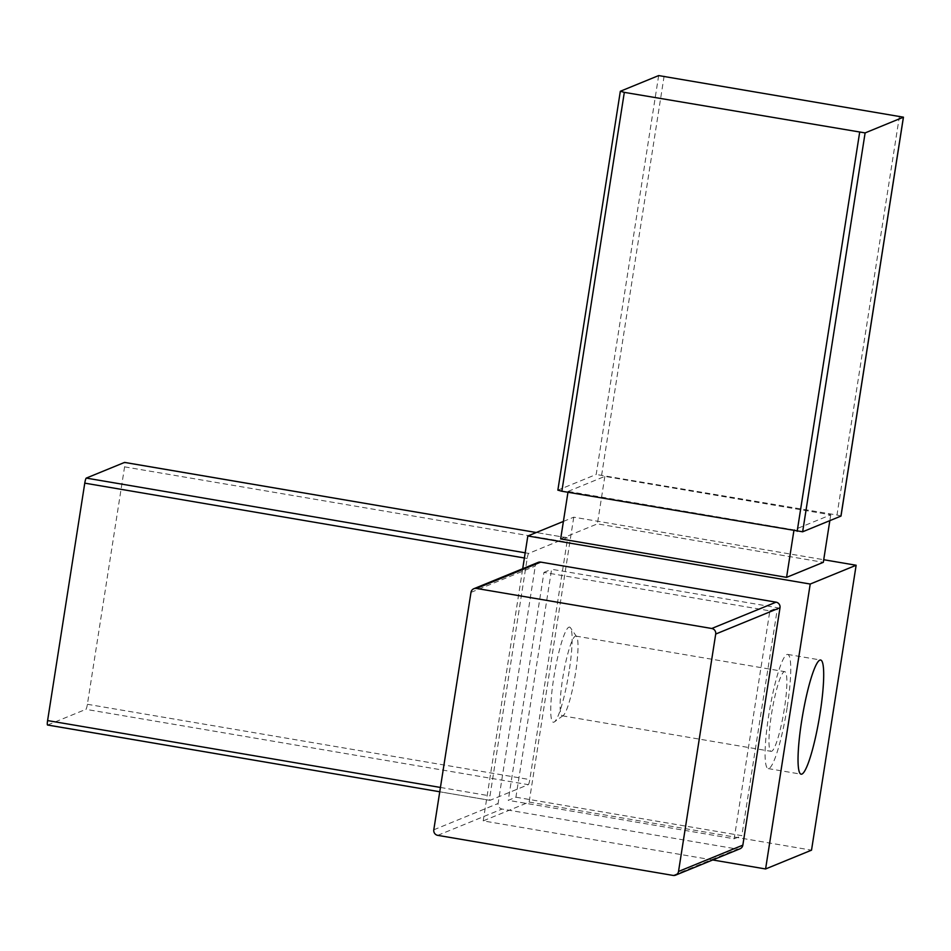 <?xml version="1.0" encoding="UTF-8"?>
<svg xmlns="http://www.w3.org/2000/svg" width="951" height="951" viewBox="0 0 951 951"><rect width="100%" height="100%" fill="white"/><g stroke="black" fill="none" stroke-linecap="round" stroke-linejoin="round"><path stroke-width="0.71" stroke-dasharray="4.75 3.57" d="M658.663 75.581L596.194 474.466L557.916 490.134L620.385 91.248M528.292 784.658A4.826 0.701 99.7 0 0 529.802 779.594L566.986 542.177A4.826 0.701 99.7 0 0 567.022 537.731A4.826 0.701 99.7 0 0 566.962 537.731L528.685 553.399A4.826 0.701 99.7 0 0 527.175 558.463L489.991 795.892A4.826 0.701 99.7 0 0 489.943 800.338A4.826 0.701 99.7 0 0 490.015 800.326L528.292 784.658L85.887 709.339A4.826 0.701 99.7 0 0 87.397 704.287L124.581 466.858A4.826 0.701 99.7 0 0 124.688 462.436M563.396 521.421L573.762 517.178L823.721 559.723M712.715 859.966L483.215 820.891L529.148 802.085L573.762 517.178M483.215 820.891L522.705 568.722M529.148 802.085L811.524 850.158M515.918 797.2L741.816 835.667L777.514 607.737L551.604 569.269L515.918 797.2L508.262 800.338L734.16 838.794L769.858 610.863L543.948 572.407L508.262 800.338M560.662 538.908L597.406 523.858L823.316 562.326M47.621 725.007L85.887 709.339M899.444 116.129L836.987 515.014L596.194 474.466M836.987 515.014L840.946 516.001M538.159 562.398A4.826 4.755 -112.3 0 0 535.282 566.059L498.098 803.488A4.826 4.755 -112.3 0 0 502.069 809.039L737.382 849.1A4.826 4.755 -112.3 0 0 739.949 848.815M734.16 838.794L741.816 835.667M543.948 572.407L551.604 569.269M769.858 610.863L777.514 607.737M787.107 707.734A57.916 8.464 -80.3 0 1 768.206 768.586A57.916 8.464 -80.3 0 1 769.585 710.076A57.916 8.464 -80.3 0 1 787.642 654.407A57.916 8.464 -80.3 0 1 787.107 707.734M784.337 708.875A40.417 5.908 -80.3 0 1 771.142 751.349A40.417 5.908 -80.3 0 1 772.105 710.504A40.417 5.908 -80.3 0 1 784.706 671.644A40.417 5.908 -80.3 0 1 784.337 708.875M575.486 673.32A40.417 5.908 -80.3 0 1 563.23 715.497A40.417 5.908 -80.3 0 1 562.291 715.794A40.417 5.908 -80.3 0 1 563.254 674.948A40.417 5.908 -80.3 0 1 575.854 636.088A40.417 5.908 -80.3 0 1 576.639 636.683A40.417 5.908 -80.3 0 1 575.486 673.32M569.09 671.513A48.263 7.049 -80.3 0 1 554.445 721.868A48.263 7.049 -80.3 0 1 554.481 673.463A48.263 7.049 -80.3 0 1 570.469 627.767A48.263 7.049 -80.3 0 1 569.09 671.513M568.092 491.417L604.836 476.38L830.746 514.836L794.002 529.873L568.092 491.417L567.961 492.285M604.836 476.38L597.406 523.858M794.002 529.873L793.871 530.741M830.746 514.836L829.831 520.661M87.397 704.287L529.802 779.594M124.581 466.858L566.986 542.177M567.022 537.731L536.316 532.501L566.962 537.731M525.19 552.804L528.685 553.399M524.381 557.987L527.175 558.463M440.432 787.452L489.991 795.892M489.943 800.338L439.754 791.791L490.015 800.326M664.131 76.068L601.662 474.953M673.082 875.419L737.382 849.1M437.757 835.358L502.069 809.039M433.799 829.807L498.098 803.488M470.983 592.378L535.282 566.059M768.206 768.586L801.146 774.197M787.642 654.407L820.594 660.018M562.291 715.794L771.142 751.349M575.854 636.088L784.706 671.644M576.639 636.683L570.469 627.767M563.23 715.497L554.445 721.868"/><path stroke-width="1.43" d="M624.32 92.366L620.385 91.248L658.663 75.581L903.45 117.187L865.113 132.914L624.32 92.366L561.863 491.239L557.916 490.134M561.863 491.239L802.644 531.787L840.993 516.072L903.45 117.187M522.705 568.722L527.829 535.972L563.396 521.421M823.721 559.723L856.138 565.251L810.216 584.045L527.829 535.972M810.216 584.045L765.591 868.964L811.524 850.158L856.138 565.251M820.059 713.345A57.916 8.464 -80.3 0 1 801.146 774.197A57.916 8.464 -80.3 0 1 802.525 715.687A57.916 8.464 -80.3 0 1 820.594 660.018A57.916 8.464 -80.3 0 1 820.059 713.345M765.591 868.964L712.715 859.966M829.831 520.661L823.316 562.326L786.572 577.364L560.662 538.908L567.961 492.285M124.688 462.436A4.826 0.701 99.7 0 0 124.629 462.412A4.826 0.701 99.7 0 0 124.557 462.424L86.279 478.091A4.826 0.701 99.7 0 0 84.77 483.144L47.598 720.573A4.826 0.701 99.7 0 0 47.55 725.019A4.826 0.701 99.7 0 0 47.621 725.007L439.754 791.767L47.55 725.019M675.65 875.134L739.949 848.815A4.826 4.755 -112.3 0 0 742.838 845.154L780.01 607.725A4.826 4.755 -112.3 0 0 776.052 602.173L540.727 562.112A4.826 4.755 -112.3 0 0 538.159 562.398L473.86 588.717A4.826 4.755 -112.3 0 0 470.983 592.378L433.799 829.807A4.826 4.755 -112.3 0 0 437.757 835.358L673.082 875.419A4.826 4.755 -112.3 0 0 678.527 871.473L715.711 634.044A4.826 4.755 -112.3 0 0 711.752 628.492L476.427 588.431A4.826 4.755 -112.3 0 0 473.86 588.717M793.871 530.741L786.572 577.364M859.645 132.427L797.176 531.3M124.557 462.424L536.281 532.512L124.629 462.412M86.279 478.091L525.19 552.804M84.77 483.144L524.381 557.987M47.598 720.573L440.432 787.452M903.391 117.246L840.922 516.12M865.113 132.914L802.644 531.787M678.527 871.473L742.838 845.154M476.427 588.431L540.727 562.112M711.752 628.492L776.052 602.173M715.711 634.044L780.01 607.725M557.857 490.181L620.325 91.308"/></g></svg>
